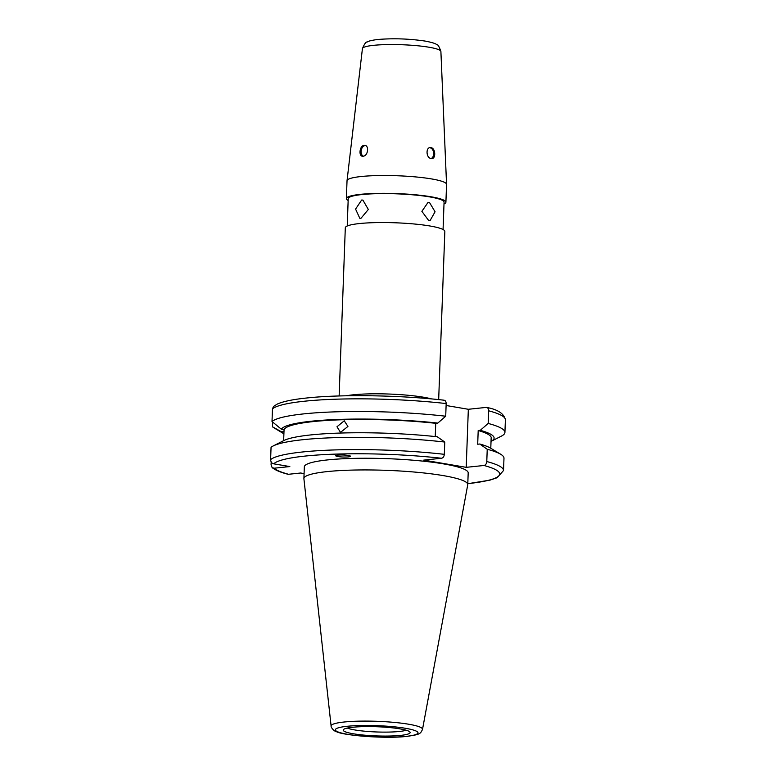 <?xml version="1.0" encoding="UTF-8"?>
<svg xmlns="http://www.w3.org/2000/svg" width="776" height="776" viewBox="0 0 776 776"><rect width="100%" height="100%" fill="white"/><g stroke="black" fill="none" stroke-linecap="round" stroke-linejoin="round"><path stroke-width="1.16" d="M364.128 145.345C359.414 145.607 358.347 157.101 363.1 156.199C368.299 156.054 369.405 144.559 364.128 145.345L364.856 145.374M362.392 156.18L363.1 156.199M430.971 147.644C425.597 146.48 425.84 158.032 431.175 158.537C436.034 159.759 435.831 148.226 430.971 147.644L430.185 147.615M348.385 456.899A7.382 1.009 -177.9 0 0 350.48 456.317A7.382 1.009 -177.9 0 0 346.038 455.182A7.382 1.009 -177.9 0 0 337.841 455.105A7.382 1.009 -177.9 0 0 335.746 455.696A7.382 1.009 -177.9 0 0 340.189 456.831A7.382 1.009 -177.9 0 0 348.385 456.899M400.62 735.396A33.484 4.598 -177.9 0 0 410.048 732.185A33.484 4.598 -177.9 0 0 388.126 727.422A33.484 4.598 -177.9 0 0 352.731 727.257A33.484 4.598 -177.9 0 0 343.332 729.741A33.484 4.598 -177.9 0 0 362.751 735.008A33.484 4.598 -177.9 0 0 400.62 735.396M347.308 728.063A31.35 4.297 -177.9 0 0 399.233 731.487A31.35 4.297 -177.9 0 0 406.197 730.226M422.513 729.382L467.734 484.796A81.984 11.242 -177.9 0 0 467.763 484.563L468.19 472.885A81.984 11.242 -177.9 0 0 417.352 460.585A81.984 11.242 -177.9 0 0 327.637 459.906A81.984 11.242 -177.9 0 0 304.328 466.871L303.901 478.559A81.984 11.242 -177.9 0 0 303.911 478.782L331.11 726.026C330.76 727.5 334.582 731.661 336.318 731.584C341.867 735.318 385.575 739.033 406.876 736.375C420.252 734.465 420.388 733.853 422.513 729.382A45.745 6.276 -177.9 0 0 394.586 722.437A45.745 6.276 -177.9 0 0 344.108 722.019A45.745 6.276 -177.9 0 0 331.11 726.026M467.763 484.563A81.984 11.242 -177.9 0 0 416.925 472.274A81.984 11.242 -177.9 0 0 327.21 471.595A81.984 11.242 -177.9 0 0 303.901 478.559M445.715 416.217L446.171 403.568C446.074 401.337 445.23 400.212 443.649 400.193L444.056 400.203C400.581 395.168 341.353 394.208 306.695 398.001C293.095 399.388 283.337 401.396 277.42 404.005L273.53 406.44L272.473 408.874L272.007 421.514A117.215 16.073 -177.9 0 1 303.969 413.86A117.215 16.073 -177.9 0 1 445.715 416.217L437.8 423.085L435.734 423.308A103.751 14.23 -177.9 0 0 313.378 421.572A103.751 14.23 -177.9 0 0 284.055 429.671L281.368 429.215L272.007 421.514M505.389 419.767L504.924 432.416A117.215 16.073 -177.9 0 1 501.364 436.141L491.033 441.389A106.603 14.618 -177.9 0 0 480.276 430.311L488.182 423.444L488.647 410.795C488.55 408.564 487.706 407.439 486.115 407.419L486.804 407.478C497.794 409.515 503.983 413.618 505.389 419.767A117.215 16.073 -177.9 0 0 488.647 410.795M504.924 432.416A117.215 16.073 -177.9 0 0 488.182 423.444M336.968 426.771L344.243 420.786L347.929 426.441L340.519 432.377L336.968 426.771M435.734 423.308L435.239 436.558M273.268 445.919A117.215 16.073 -177.9 0 1 303.028 439.691A117.215 16.073 -177.9 0 1 444.764 442.048L437.305 436.781A106.603 14.618 -177.9 0 0 310.837 434.919A106.603 14.618 -177.9 0 0 283.783 440.584L273.268 445.919A117.215 16.073 -177.9 0 0 271.057 447.345L270.611 459.625C270.863 462.069 271.91 463.476 273.744 463.835L289.826 466.57L274.132 468.209A113.529 15.569 -177.9 0 0 288.536 474.281L300.651 473.011L304.085 473.593M444.764 442.048L444.318 454.329C444.056 456.589 443.125 457.898 441.515 458.257A113.529 15.569 -177.9 0 0 305.084 456.075A113.529 15.569 -177.9 0 0 273.744 463.835M428.75 220.626L421.872 211.334L428.1 202.323L429.419 202.371L435.064 211.78L430.02 220.675L428.75 220.626M360.976 218.299L359.792 218.269L355.573 209.084L361.645 200.043L362.887 200.082L368.328 209.471L360.976 218.299M339.141 395.964L345.31 227.785A49.8 6.829 2.1 0 1 375.865 222.615A49.8 6.829 2.1 0 1 429.836 225.971A49.8 6.829 2.1 0 1 444.842 231.432L438.673 399.621M443.998 203.991A49.8 6.829 -177.9 0 0 445.909 202.216L446.559 184.397A49.8 6.829 -177.9 0 0 446.559 184.319A49.8 6.829 -177.9 0 0 431.563 178.926A49.8 6.829 -177.9 0 0 377.844 175.57A49.8 6.829 -177.9 0 0 347.037 180.672A49.8 6.829 -177.9 0 0 347.027 180.75L346.377 198.569A49.8 6.829 -177.9 0 0 348.152 200.48M445.909 202.216A49.8 6.829 -177.9 0 0 430.903 196.755A49.8 6.829 -177.9 0 0 376.942 193.399A49.8 6.829 -177.9 0 0 346.377 198.569M443.067 229.521L444.066 202.148A47.957 6.577 -177.9 0 0 429.623 196.891A47.957 6.577 -177.9 0 0 377.65 193.661A47.957 6.577 -177.9 0 0 348.22 198.637L347.221 226.01M431.175 158.537L431.941 158.556M446.103 405.499L468.335 409.282L466.211 467.336L483.981 465.484C485.592 465.125 486.523 463.815 486.785 461.545L487.231 449.265L479.772 444.008L477.696 444.221L478.2 430.525L480.276 430.311M490.781 448.266L491.16 437.839A103.751 14.23 2.1 0 1 491.237 438.44L491.247 437.984A103.751 14.23 -177.9 0 0 478.2 430.525M491.237 438.44A103.751 14.23 2.1 0 1 491.121 439.032M466.211 467.336L423.735 460.12L441.515 458.257M467.792 483.72L489.928 480.14L497.212 477.696L503.527 470.518L503.983 458.238A117.215 16.073 -177.9 0 0 500.704 454.261A117.215 16.073 -177.9 0 0 487.231 449.265M500.704 454.261L490.616 448.169A106.603 14.618 -177.9 0 0 479.772 444.008M283.647 440.652L284.055 429.671M437.8 423.085A106.603 14.618 -177.9 0 0 281.368 429.215M468.335 409.282L486.115 407.419M271.183 461.924L271.066 464.892L272.143 467.608L274.132 468.209M272.143 467.608C275.315 470.14 280.543 472.351 287.847 474.223L288.536 474.281M272.638 422.047L272.463 426.79L281.601 431.873L283.977 431.621M281.601 431.873A106.603 14.618 -177.9 0 0 283.9 433.823L273.938 427.799A117.215 16.073 -177.9 0 1 272.463 426.79M365.38 145.51A5.529 3.812 -80.3 0 0 361.519 149.186A5.529 3.812 -80.3 0 0 362.14 155.21A5.529 3.812 -80.3 0 0 363.236 156.18M431.116 158.527A5.529 3.938 84 0 0 432.649 149.778A5.529 3.938 84 0 0 429.681 147.721M347.095 726.297A41.361 5.674 -177.9 0 0 347.803 734.348A41.361 5.674 -177.9 0 0 406.255 736.356A41.361 5.674 -177.9 0 0 405.547 728.305A41.361 5.674 -177.9 0 0 347.095 726.297M446.171 403.568A117.215 16.073 -177.9 0 0 304.435 401.221A117.215 16.073 -177.9 0 0 272.473 408.874M444.318 454.329A117.215 16.073 -177.9 0 0 302.572 451.971A117.215 16.073 -177.9 0 0 270.611 459.625M431.64 398.932A49.8 6.829 -177.9 0 0 423.56 397.225A49.8 6.829 -177.9 0 0 346.203 395.799M362.421 48.616C364.439 43.883 366 41.7 367.087 42.069C368.445 41.05 372.121 40.177 378.125 39.46C393.694 38.208 409.359 38.752 425.151 41.08C431.766 42.34 435.627 43.524 436.723 44.63C437.839 44.339 439.226 46.628 440.894 51.488A39.266 5.383 -177.9 0 0 429.07 47.239A39.266 5.383 -177.9 0 0 386.71 44.591A39.266 5.383 -177.9 0 0 362.421 48.616L347.037 180.672M467.792 483.642A113.529 15.569 -177.9 0 0 483.981 465.484M503.527 470.518A117.215 16.073 -177.9 0 0 486.785 461.545M440.894 51.488L446.559 184.319"/></g></svg>
